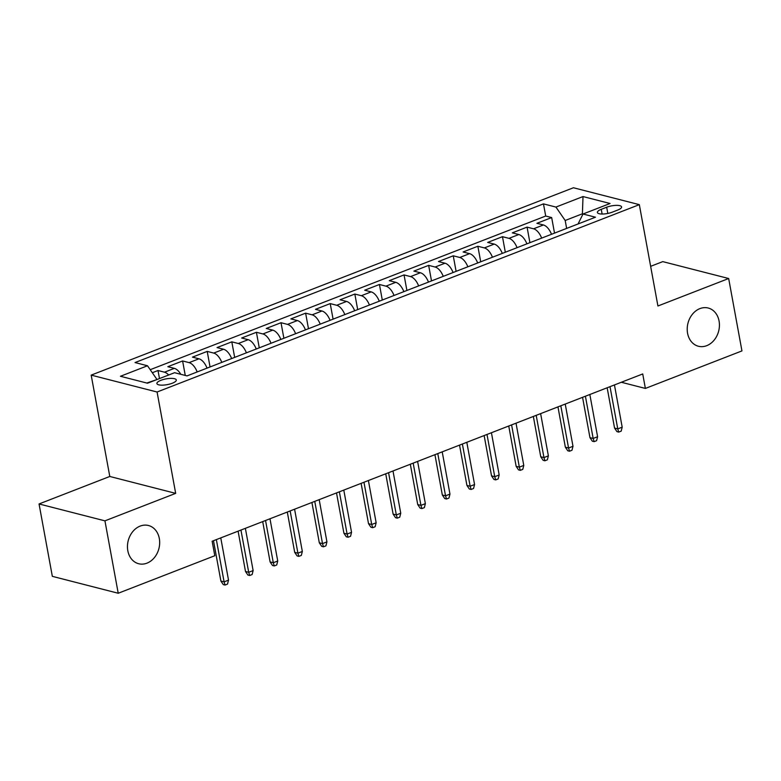 <?xml version="1.0" encoding="UTF-8"?>
<svg xmlns="http://www.w3.org/2000/svg" width="781" height="781" viewBox="0 0 781 781"><rect width="100%" height="100%" fill="white"/><g stroke="black" fill="none" stroke-linecap="round" stroke-linejoin="round"><path stroke-width="1.17" d="M159.314 538.5A19.73 15.845 -75.6 0 1 138.667 563.736A19.73 15.845 -75.6 0 1 127.82 550.742A19.73 15.845 -75.6 0 1 148.468 525.506A19.73 15.845 -75.6 0 1 159.314 538.5M719.067 321.02A19.73 15.845 -75.6 0 1 698.419 346.256A19.73 15.845 -75.6 0 1 687.573 333.262A19.73 15.845 -75.6 0 1 708.221 308.026A19.73 15.845 -75.6 0 1 719.067 321.02M172.308 383.227A9.87 2.929 -10.4 0 0 176.311 379.986A9.87 2.929 -10.4 0 0 170.795 378.385A9.87 2.929 -10.4 0 0 160.915 380.308A9.87 2.929 -10.4 0 0 156.903 383.549A9.87 2.929 -10.4 0 0 162.428 385.15A9.87 2.929 -10.4 0 0 172.308 383.227M39.05 503.96L104.937 520.849L175.676 493.367L109.789 476.469L39.05 503.96L52.337 576.349L118.224 593.248L214.804 555.721L212.139 541.243L642.724 373.953L645.379 388.43L741.95 350.913L728.663 278.514L662.776 261.625L650.641 266.331M109.789 476.469L91.182 375.124L573.43 187.752L639.327 204.651L157.079 392.013L91.182 375.124M551.493 234.29A12.33 6.375 -111.2 0 0 543.41 224.967L536.908 223.307L551.669 217.567L554.52 233.119M541.653 238.117A12.33 6.375 -111.2 0 0 533.569 228.794L527.068 227.125L529.918 242.676M527.068 227.125L512.307 232.865L518.799 234.534A12.33 6.375 -111.2 0 1 526.892 243.857M502.29 253.415A12.33 6.375 -111.2 0 0 494.197 244.092L487.695 242.422L502.466 236.682L505.317 252.234M477.679 262.972A12.33 6.375 -111.2 0 0 469.596 253.649L463.094 251.98L477.855 246.249L480.715 261.801M453.078 272.53A12.33 6.375 -111.2 0 0 444.994 263.207L438.492 261.537L453.253 255.807L456.104 271.358M428.476 282.087A12.33 6.375 -111.2 0 0 420.383 272.764L413.881 271.105L428.652 265.364L431.502 280.916M403.865 291.655A12.33 6.375 -111.2 0 0 395.782 282.331L389.28 280.662L404.041 274.922L406.901 290.473M379.263 301.212A12.33 6.375 -111.2 0 0 371.18 291.889L364.678 290.22L379.439 284.489L382.29 300.031M354.662 310.77A12.33 6.375 -111.2 0 0 346.569 301.446L340.077 299.777L354.838 294.046L357.688 309.598M330.051 320.327A12.33 6.375 -111.2 0 0 321.967 311.004L315.465 309.335L330.226 303.604L333.087 319.156M305.449 329.894A12.33 6.375 -111.2 0 0 297.366 320.561L290.864 318.902L305.625 313.161L308.475 328.713M280.848 339.452A12.33 6.375 -111.2 0 0 272.754 330.129L266.262 328.459L281.023 322.719L283.874 338.271M256.246 349.009A12.33 6.375 -111.2 0 0 248.153 339.686L241.651 338.017L256.412 332.286L259.272 347.828M231.635 358.567A12.33 6.375 -111.2 0 0 223.551 349.244L217.05 347.574L231.811 341.844L234.671 357.395M207.033 368.124A12.33 6.375 -111.2 0 0 198.95 358.801L192.448 357.142L207.209 351.401L210.06 366.953M180.792 374.294A12.33 6.375 -111.2 0 0 174.339 368.359L167.837 366.699L182.608 360.959L185.263 375.436M606.671 207.229L601.263 209.328A9.557 2.841 -10.4 0 0 597.377 212.471A9.557 2.841 -10.4 0 0 602.727 214.023A9.557 2.841 -10.4 0 0 612.304 212.159L617.712 210.06A9.557 2.841 -10.4 0 0 621.598 206.916A9.557 2.841 -10.4 0 0 616.248 205.364A9.557 2.841 -10.4 0 0 606.671 207.229L607.813 213.438M582.597 214.814L582.411 213.789L565.19 220.486L555.935 207.072L543.469 203.88L135.035 362.56L147.502 365.762L120.44 376.276L147.511 383.217L174.573 372.703L187.04 375.895L595.473 217.206L583.007 214.014L578.047 223.981M555.935 207.072L583.007 196.558L610.068 203.499L583.007 214.014M551.669 217.567L545.704 216.034L150.216 369.696M168.667 374.997A12.33 6.375 68.8 0 0 164.498 372.186L157.996 370.516L152.315 372.732M182.608 360.959L189.1 362.628A12.33 6.375 68.8 0 1 197.193 371.951M207.209 351.401L213.711 353.071A12.33 6.375 68.8 0 1 221.794 362.394M231.811 341.844L238.312 343.503A12.33 6.375 68.8 0 1 246.396 352.836M256.412 332.286L262.914 333.946A12.33 6.375 68.8 0 1 271.007 343.269M281.023 322.719L287.525 324.388A12.33 6.375 68.8 0 1 295.608 333.712M305.625 313.161L312.127 314.831A12.33 6.375 68.8 0 1 320.21 324.154M330.226 303.604L336.728 305.273A12.33 6.375 68.8 0 1 344.821 314.597M354.838 294.046L361.339 295.706A12.33 6.375 68.8 0 1 369.423 305.039M379.439 284.489L385.941 286.149A12.33 6.375 68.8 0 1 394.024 295.472M404.041 274.922L410.542 276.591A12.33 6.375 68.8 0 1 418.636 285.914M428.652 265.364L435.144 267.034A12.33 6.375 68.8 0 1 443.237 276.357M453.253 255.807L459.755 257.476A12.33 6.375 68.8 0 1 467.839 266.799M477.855 246.249L484.357 247.909A12.33 6.375 68.8 0 1 492.44 257.242M502.466 236.682L508.958 238.351A12.33 6.375 68.8 0 1 517.051 247.675M566.645 228.413L565.19 220.486M104.937 520.849L118.224 593.248M175.676 493.367L157.079 392.013M639.327 204.651L657.924 305.996L728.663 278.514M621.325 382.26L645.379 388.43M583.114 213.974L582.411 213.789L583.007 196.558M156.835 379.595L146.808 383.032M545.704 216.034L543.469 203.88M157.996 370.516L159.48 378.57M147.502 365.762L156.756 379.166M607.159 387.766L614.559 428.076L617.761 428.896L610.01 386.663M622.193 427.178L621.188 431.141L618.728 432.098L617.761 428.896L622.193 427.178L614.442 384.935M618.728 432.098L616.951 431.639L614.559 428.076M582.558 397.324L589.958 437.633L593.16 438.453L585.408 396.221M597.592 436.735L596.586 440.699L594.126 441.655L593.16 438.453L597.592 436.735L589.84 394.503M594.126 441.655L592.34 441.197L589.958 437.633M557.956 406.891L565.356 447.191L568.558 448.021L560.807 405.778M572.99 446.293L571.985 450.256L569.515 451.213L568.558 448.021L572.99 446.293L565.229 404.06M569.515 451.213L567.738 450.764L565.356 447.191M533.345 416.449L540.745 456.758L543.957 457.578L536.196 415.336M548.379 455.86L547.374 459.824L544.913 460.78L543.957 457.578L548.379 455.86L540.628 413.618M544.913 460.78L543.137 460.321L540.745 456.758M508.743 426.006L516.143 466.316L519.345 467.136L511.594 424.893M523.778 465.417L522.772 469.381L520.312 470.338L519.345 467.136L523.778 465.417L516.026 423.175M520.312 470.338L518.525 469.879L516.143 466.316M484.142 435.564L491.542 475.873L494.744 476.693L486.993 434.461M499.176 474.975L498.171 478.938L495.71 479.895L494.744 476.693L499.176 474.975L491.425 432.733M495.71 479.895L493.924 479.436L491.542 475.873M459.531 445.121L466.931 485.431L470.142 486.251L462.391 444.018M474.565 484.532L473.559 488.496L471.099 489.453L470.142 486.251L474.565 484.532L466.813 442.3M471.099 489.453L469.322 488.994L466.931 485.431M434.929 454.688L442.329 494.998L445.531 495.818L437.78 453.576M449.963 494.09L448.958 498.063L446.498 499.01L445.531 495.818L449.963 494.09L442.212 451.857M446.498 499.01L444.721 498.561L442.329 494.998M410.328 464.246L417.728 504.555L420.93 505.375L413.178 463.133M425.362 503.657L424.356 507.621L421.896 508.577L420.93 505.375L425.362 503.657L417.61 461.415M421.896 508.577L420.11 508.119L417.728 504.555M385.726 473.803L393.116 514.113L396.328 514.933L388.577 472.7M400.751 513.215L399.745 517.178L397.285 518.135L396.328 514.933L400.751 513.215L392.999 470.972M397.285 518.135L395.508 517.676L393.116 514.113M361.115 483.361L368.515 523.67L371.717 524.49L363.966 482.258M376.149 522.772L375.144 526.736L372.683 527.692L371.717 524.49L376.149 522.772L368.398 480.53M372.683 527.692L370.907 527.234L368.515 523.67M336.513 492.918L343.913 533.228L347.115 534.058L339.364 491.815M351.548 532.33L350.542 536.293L348.082 537.25L347.115 534.058L351.548 532.33L343.796 490.097M348.082 537.25L346.295 536.791L343.913 533.228M311.912 502.486L319.302 542.795L322.514 543.615L314.763 501.373M326.936 541.887L325.931 545.86L323.471 546.807L322.514 543.615L326.936 541.887L319.185 499.655M323.471 546.807L321.694 546.358L319.302 542.795M287.301 512.043L294.701 552.352L297.912 553.173L290.151 510.93M302.335 551.454L301.329 555.418L298.869 556.375L297.912 553.173L302.335 551.454L294.583 509.212M298.869 556.375L297.092 555.916L294.701 552.352M262.699 521.601L270.099 561.91L273.301 562.73L265.55 520.497M277.733 561.012L276.728 564.975L274.268 565.932L273.301 562.73L277.733 561.012L269.982 518.769M274.268 565.932L272.481 565.473L270.099 561.91M238.098 531.158L245.498 571.467L248.7 572.288L240.948 530.055M253.132 570.569L252.126 574.533L249.666 575.49L248.7 572.288L253.132 570.569L245.371 528.337M249.666 575.49L247.88 575.031L245.498 571.467M213.486 540.716L220.886 581.025L224.098 581.855L216.347 539.612M228.521 580.127L227.515 584.09L225.055 585.047L224.098 581.855L228.521 580.127L220.769 537.894M225.055 585.047L223.278 584.598L220.886 581.025M533.569 228.794L543.41 224.967M164.498 372.186L174.339 368.359M189.1 362.628L198.95 358.801M213.711 353.071L223.551 349.244M238.312 343.503L248.153 339.686M262.914 333.946L272.754 330.129M287.525 324.388L297.366 320.561M312.127 314.831L321.967 311.004M336.728 305.273L346.569 301.446M361.339 295.706L371.18 291.889M385.941 286.149L395.782 282.331M410.542 276.591L420.383 272.764M435.144 267.034L444.994 263.207M459.755 257.476L469.596 253.649M484.357 247.909L494.197 244.092M508.958 238.351L518.799 234.534M602.122 214.033L601.263 209.328"/></g></svg>
